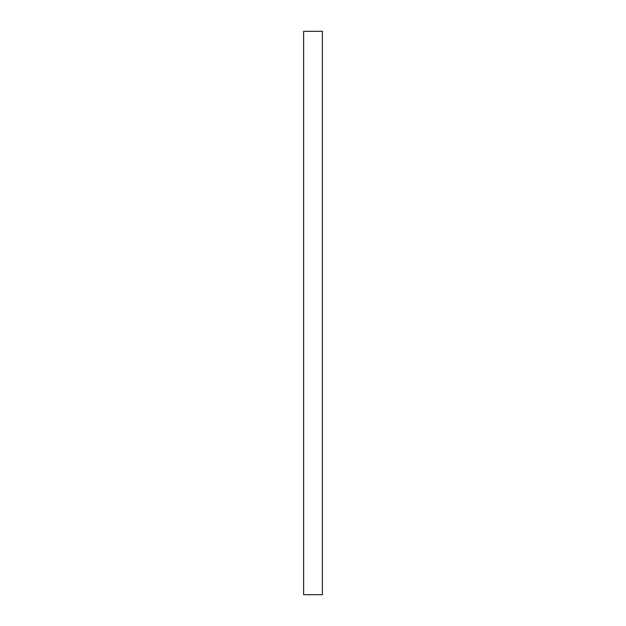 <?xml version="1.0" encoding="UTF-8"?>
<svg xmlns="http://www.w3.org/2000/svg" width="626" height="626" viewBox="0 0 626 626"><rect width="100%" height="100%" fill="white"/><g stroke="black" fill="none" stroke-linecap="round" stroke-linejoin="round"><path stroke-width="0.94" d="M322.39 313L322.39 594.7L303.61 594.7L303.61 31.3L322.39 31.3L322.39 313"/></g></svg>
